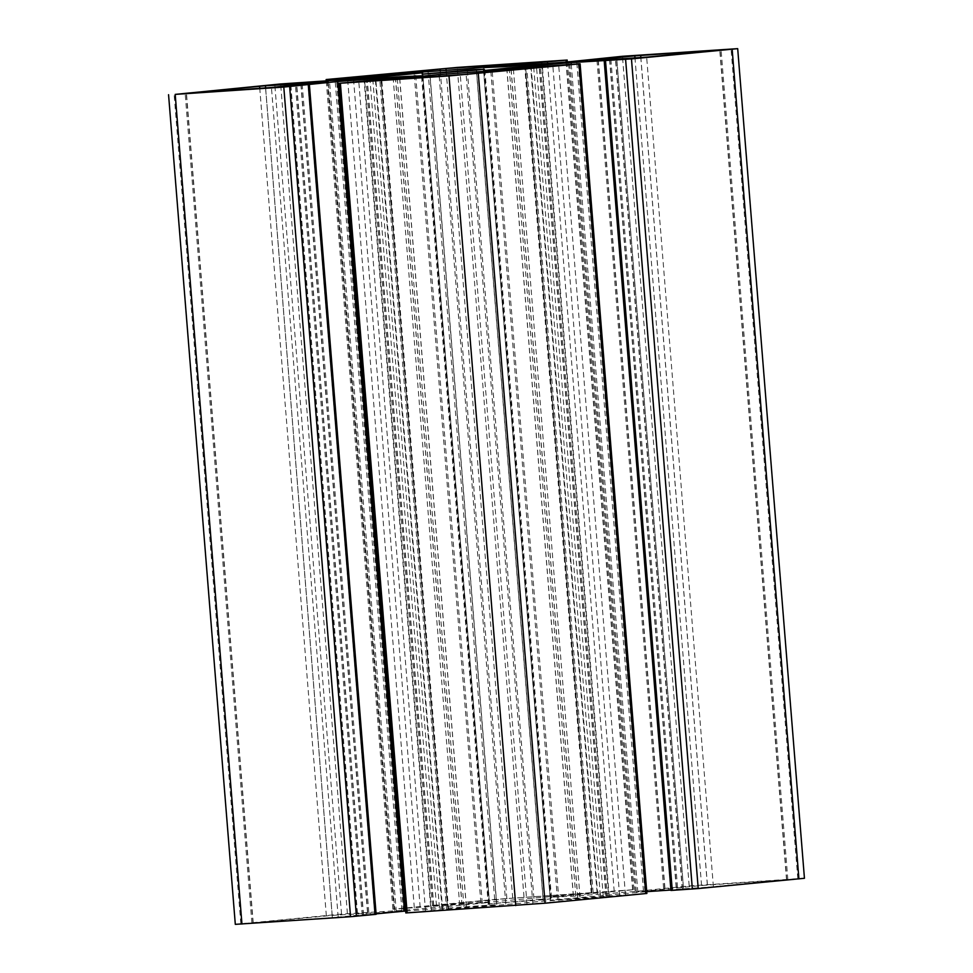 <?xml version="1.0" encoding="UTF-8"?>
<svg xmlns="http://www.w3.org/2000/svg" width="973" height="973" viewBox="0 0 973 973"><rect width="100%" height="100%" fill="white"/><g stroke="black" fill="none" stroke-linecap="round" stroke-linejoin="round"><path stroke-width="0.73" stroke-dasharray="4.87 3.65" d="M592.046 892.873L512.722 898.14L432.426 905.754L496.412 901.472L592.046 892.873L525.298 63.245M707.541 887.23L787.85 879.616L701.557 885.491L636.378 891.876L707.541 887.23L640.793 57.602M396.291 911.592L332.207 915.398L251.898 923.012L332.328 917.624L396.291 911.592L329.543 81.951M447.702 909.755L527.025 904.489L607.334 896.875L543.335 901.168L447.702 909.755L380.966 80.2M540.952 899.307L488.884 903.808L541.815 899.867L550.864 898.821L540.952 899.307M804.44 878.291L689.2 885.929L635.235 891.487L573.462 896.194L550.061 897.228L633.946 889.675L494.698 899.441L392.897 909.196L480.881 902.835L489.37 902.421L462.078 905.218L401.898 910.387L341.535 914.085L235.308 924.35M459.73 905.401L392.983 75.772M462.078 905.218L395.318 75.578M461.98 905.194L395.233 75.59M573.377 896.169L506.629 66.529M573.462 896.194L506.714 66.553M575.809 895.999L509.061 66.371M670.908 890.027L683.593 889.188L670.944 890.453M646.863 893.445L550.377 900.207L646.717 891.657M580.017 897.228L513.367 68.73M577.682 897.422L510.922 67.782M577.767 897.447L511.105 68.888M405.656 911.032L496.777 904.586L405.814 912.954M466.371 906.471L399.721 77.986M466.286 906.447L399.623 77.998M463.939 906.629L397.288 78.217M376.137 914.328L362.224 915.216L376.101 913.866M591.827 892.813L525.079 63.257M533.934 898.432L467.186 68.791M496.412 901.472L429.665 71.832M433.751 905.693L366.991 76.052M433.532 905.632L366.785 76.076M506.86 898.614L440.283 71.065M512.722 898.14L446.145 70.603M713.404 886.756L646.656 57.127M644.88 891.463L578.12 61.822M643.457 891.049L576.746 61.919M701.557 885.491L634.98 57.991M707.42 885.016L640.854 57.589M786.525 879.689L719.777 50.134M786.743 879.75L719.996 50.11M394.88 911.178L328.169 82.085M338.19 917.15L271.443 87.509M332.328 917.624L265.58 87.984M253.223 922.951L186.475 93.311M253.004 922.89L186.257 93.323M326.344 915.873L259.767 88.373M332.207 915.398L265.629 87.984M447.933 909.828L381.173 80.187M505.814 904.209L439.2 76.283M543.335 901.168L476.734 73.364M606.009 896.948L539.261 67.392M606.228 897.009L539.468 67.368M532.888 904.014L466.14 74.386M527.025 904.489L460.278 74.86M341.535 914.085L274.787 84.444M347.397 913.611L280.65 83.97M367.478 912.248L300.73 82.62M367.697 912.321L300.973 83.058M357.261 913.319L290.513 83.751M357.48 913.379L290.732 83.739M401.898 910.387L335.15 80.747M439.419 907.347L372.671 77.706M482.292 903.248L415.544 73.607M480.881 902.835L414.17 73.741M436.463 905.827L369.849 77.974M430.601 906.301L363.987 78.497M420.166 907.298L353.552 79.372M414.303 907.773L347.677 79.835M394.223 909.135L327.609 81.258M393.992 909.062L327.244 79.433M494.698 899.441L427.938 69.801M524.009 897.07L457.261 67.429M632.608 889.748L565.86 60.107M632.839 889.809L566.237 62.065M614.218 891.584L547.604 63.659M608.356 892.059L541.742 64.109M597.106 892.825L530.492 64.923M591.243 893.299L524.617 65.325M550.061 897.228L483.35 68.098M551.472 897.641L484.724 68.013M597.714 894.528L530.966 64.887M635.235 891.487L568.487 61.858M676.417 887.558L609.67 57.918M676.199 887.485L609.451 57.942M664.936 888.252L598.225 59.012M664.717 888.179L597.969 58.55M683.338 886.403L616.59 56.762M689.2 885.929L622.452 56.288M797.799 878.607L731.051 48.966M672.051 890.319L605.303 60.679M682.487 889.322L615.739 59.681M682.268 889.261L615.52 59.706M637.85 892.253L571.248 64.376M600.329 895.294L533.715 67.356M557.456 899.393L490.745 70.263M558.879 899.806L492.119 70.165M603.296 896.802L536.537 67.173M609.159 896.328L542.399 66.699M619.594 895.33L552.834 65.702M625.457 894.856L558.697 65.227M645.537 893.506L578.777 63.865M406.921 912.832L340.161 83.192M425.529 911.044L358.782 81.416M431.392 910.57L364.644 80.941M442.654 909.816L375.894 80.175M448.517 909.341L381.757 79.701M489.699 905.401L422.939 75.772M488.276 904.987L421.564 75.894M442.034 908.113L375.42 80.212M363.33 915.082L296.583 85.527M363.549 915.143L296.801 85.515M374.812 914.389L308.064 84.748M240.842 923.705L174.082 94.065M593.153 892.752L526.405 63.111M432.426 905.754L365.666 76.125M636.378 891.876L569.631 62.236M787.85 879.616L721.102 49.988M403.369 910.764L336.622 81.124M251.898 923.012L185.15 93.384M446.595 909.889L379.847 80.248M607.334 896.875L540.574 67.246M550.864 898.821L484.116 69.192M488.884 903.808L422.136 74.179M368.803 912.188L302.092 82.973M356.154 913.44L289.407 83.812M489.37 902.421L422.623 72.793M392.897 909.196L326.283 81.343M633.946 889.675L567.344 61.968M542.97 898.055L476.223 68.414M677.524 887.425L610.776 57.784M663.61 888.313L596.899 59.134M683.593 889.188L616.846 59.56M550.377 900.207L483.63 70.579M496.777 904.586L430.03 74.945M362.224 915.216L295.476 85.575"/><path stroke-width="1.46" d="M525.067 63.172L467.186 68.791L365.666 76.125L445.975 68.511L525.079 63.257M646.656 57.127L569.631 62.236L634.81 55.85L719.777 50.049L646.656 57.127M328.12 81.537L271.443 87.509L185.15 93.384L265.459 85.77L328.169 82.085M381.173 80.187L439.066 74.568L540.574 67.246L466.14 74.386L381.173 80.187M474.192 69.667L484.116 69.192L475.067 70.226L422.136 74.179L474.192 69.667M280.65 83.97L175.201 94.393L283.8 87.071L337.765 81.513L399.538 76.806L422.939 75.772L339.054 83.325L448.991 75.93L580.103 63.804L492.119 70.165L483.63 70.579L510.922 67.782L571.102 62.613L631.465 58.915L737.692 48.65L622.452 56.288L568.487 61.858L506.714 66.553L483.301 67.599L567.186 60.046L457.261 67.429L326.137 79.555L422.623 72.793L372.671 77.706L280.65 83.97M604.197 60.812L670.944 890.453L698.213 888.556L804.44 878.291L737.692 48.65M646.717 891.657L670.908 890.027M513.367 68.73L513.27 67.599M511.105 68.888L511.02 67.806M339.054 83.325L405.814 912.954L545.062 903.199L646.863 893.445L580.103 63.804M399.721 77.986L399.623 76.831M399.623 77.998L399.538 76.806M397.288 78.217L397.191 77.001M376.101 913.866L405.656 911.032M168.56 94.709L235.308 924.35L350.548 916.712L376.137 914.328L309.39 84.687M440.283 71.065L440.112 68.986M446.145 70.603L445.975 68.511M634.98 57.991L634.81 55.85M640.854 57.589L640.672 55.376M259.767 88.373L259.596 86.244M265.629 87.984L265.459 85.77M439.2 76.283L439.066 74.568M476.734 73.364L476.588 71.528M369.849 77.974L369.704 76.198M363.987 78.497L363.841 76.672M353.552 79.372L353.406 77.67M347.677 79.835L347.543 78.144M327.609 81.258L327.463 79.494M566.237 62.065L566.079 60.168M547.604 63.659L547.471 61.956M541.742 64.109L541.608 62.43M530.492 64.923L530.346 63.184M524.617 65.325L524.483 63.659M798.918 878.935L732.158 49.295M698.213 888.556L631.465 58.915M692.35 889.03L625.603 59.389M672.27 890.38L605.522 60.752M571.248 64.376L571.102 62.613M533.715 67.356L533.581 65.653M645.756 893.567L579.008 63.938M545.062 903.199L478.302 73.559M515.739 905.571L448.991 75.93M407.14 912.893L340.392 83.252M375.42 80.212L375.286 78.472M404.513 911.142L337.765 81.513M375.031 914.45L308.283 84.821M356.41 916.238L289.662 86.597M350.548 916.712L283.8 87.071M241.949 924.034L175.201 94.393M326.283 81.343L326.137 79.555M567.344 61.968L567.186 60.046"/></g></svg>
